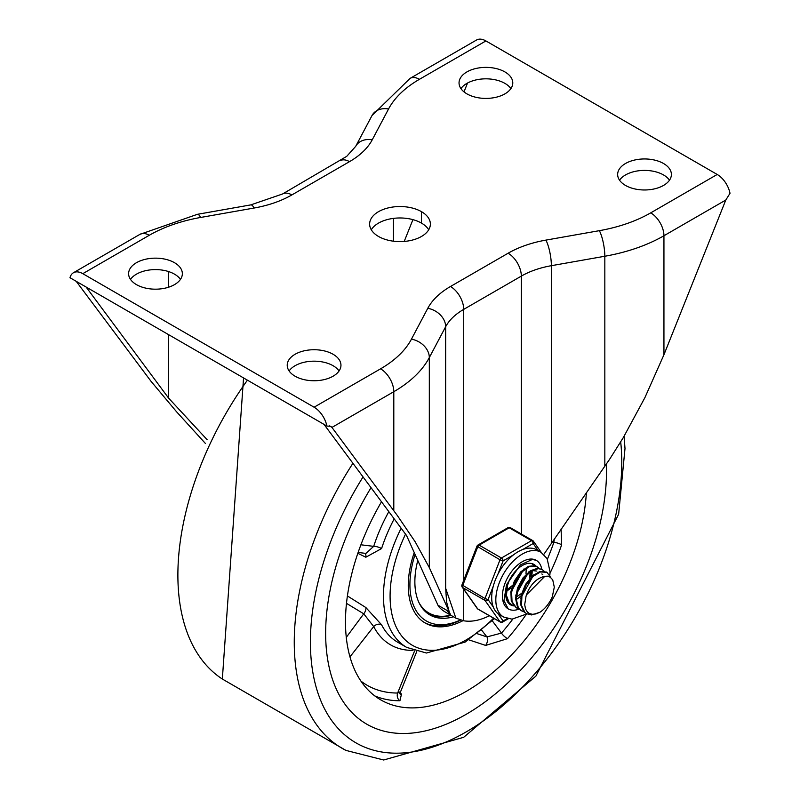 <?xml version="1.0" encoding="UTF-8"?>
<svg xmlns="http://www.w3.org/2000/svg" width="800" height="800" viewBox="0 0 800 800"><rect width="100%" height="100%" fill="white"/><g stroke="black" fill="none" stroke-linecap="round" stroke-linejoin="round"><path stroke-width="1.2" d="M450.54 615.06L445.22 611.99A74.77 43.17 -60 0 1 438.55 606.43L437.96 605.22L447.19 610.55L450.94 615.6L449.18 611.7L450.94 615.6M324.03 424.39L406.54 535.49L437.96 605.22M295.09 376.21A26.87 15.51 0 0 0 324.37 379.57A26.87 15.51 0 0 0 340.96 365.24A26.87 15.51 0 0 0 314.09 349.73A26.87 15.51 0 0 0 287.22 365.24A26.87 15.51 0 0 0 295.09 376.21M339.06 370.96A26.87 15.51 0 0 0 314.09 361.17A26.87 15.51 0 0 0 289.11 370.96M625.52 185.44A26.87 15.51 0 0 0 654.8 188.8A26.87 15.51 0 0 0 671.39 174.47A26.87 15.51 0 0 0 644.52 158.95A26.87 15.51 0 0 0 617.65 174.47A26.87 15.51 0 0 0 625.52 185.44M669.49 180.19A26.87 15.51 0 0 0 644.52 170.4A26.87 15.51 0 0 0 619.54 180.19M463.71 589.23L463.71 620.78L455.86 618.13L445.66 588.25L445.66 326.72L429.32 357.58L429.32 567.6L415.19 541.81L397.26 515.41L331.82 427.26L330.75 426.32L326.89 426.04A18.69 10.79 -120 0 0 314.09 407.21L380.58 368.82A123.83 71.49 0 0 0 411.44 339.17L427.78 308.31A91.12 52.61 180 0 1 450.49 286.49L508.12 253.22A91.12 52.61 180 0 1 545.91 240.11L599.36 230.67A123.83 71.49 0 0 0 650.72 212.86L717.21 174.47A18.69 10.79 60 0 1 730.01 193.3L725.79 200.04L663.94 235.75L663.94 354.75L725.79 200.04M463.71 620.78A74.77 43.17 120 0 0 489.36 615.73M445.66 588.25L446.62 602.05L449.18 611.7L429.32 567.6M663.94 354.75L644.9 397.63L623.39 437.45L609.56 459.36L543.82 554.38M326.89 426.04L69.99 277.73A18.69 10.79 60 0 1 73.44 272.74A18.69 10.79 60 0 1 82.79 273.67L314.09 407.21M428.71 229.79A30.37 17.54 0 0 0 421.48 223.11A30.37 17.54 180 0 0 371.29 229.79M421.48 211.67A30.37 17.54 180 0 0 388.38 207.87A30.37 17.54 180 0 0 369.63 224.07A30.37 17.54 180 0 0 378.52 236.47A30.37 17.54 0 0 0 411.62 240.27A30.37 17.54 0 0 0 430.37 224.07A30.37 17.54 0 0 0 421.48 211.67L421.48 223.11M393.46 218.39L393.46 241.19M404.21 241.43L412.93 219.64M464.01 91.88L467.55 83.01M86.12 287.04L168.63 398.14L207.1 439.65M168.63 271.59L168.63 287.2M168.63 334.68L168.63 398.14M136.48 284.64A26.87 15.51 180 0 1 128.61 273.67A26.87 15.51 180 0 1 155.48 258.15A26.87 15.51 180 0 1 182.35 273.67A26.87 15.51 180 0 1 165.76 288A26.87 15.51 180 0 1 136.48 284.64M130.51 279.39A26.87 15.51 180 0 1 155.48 269.6A26.87 15.51 180 0 1 180.46 279.39M466.91 93.86A26.87 15.51 180 0 1 459.04 82.9A26.87 15.51 180 0 1 485.91 67.38A26.87 15.51 180 0 1 512.78 82.9A26.87 15.51 180 0 1 496.19 97.23A26.87 15.51 180 0 1 466.91 93.86M460.94 88.62A26.87 15.51 180 0 1 485.91 78.83A26.87 15.51 180 0 1 510.89 88.62M717.21 174.47L485.91 40.93A18.69 10.79 -120 0 0 476.57 40L410.07 78.39L372.04 115.48L355.7 146.34L346.75 156.33L282.54 193.99L250.84 204.88L197.39 214.32L139.94 234.35A18.69 10.79 -120 0 1 149.28 235.28A123.83 71.49 180 0 1 200.64 217.46L254.09 208.03A91.12 52.61 0 0 0 291.88 194.92L349.51 161.65A91.12 52.61 0 0 0 372.22 139.83L388.56 108.97A123.83 71.49 180 0 1 419.42 79.32L485.91 40.93M76.21 281.31L151.07 381.36L176.61 411.83L205.35 443.4M466.09 714.36A198.6 114.66 120 0 0 606.38 464.03A198.6 114.66 120 0 1 466.09 714.36A198.6 114.66 120 0 1 366.79 724.19A198.6 114.66 120 0 0 466.09 714.36M371.04 487.69A198.6 114.66 120 0 0 366.79 724.19A198.6 114.66 120 0 1 371.04 487.69M414.24 552.57A81.78 47.21 120 0 0 425.2 623.02A81.78 47.21 120 0 0 463.01 620.65M381.5 501.77A170.56 98.48 120 0 0 380.8 699.91A170.56 98.48 120 0 0 466.09 691.46A170.56 98.48 120 0 0 586.38 492.69M468.83 639.85L485.67 645.42L507.46 638.67A170.56 98.48 120 0 0 526.29 614.34M554.43 538.47L553.83 542.42A5.84 1.52 -161 0 1 561.65 544.8L561.07 528.96M416.74 651.55L400.65 691.55L397.64 693.03A5.84 4.52 -90.1 0 0 399.93 700.75L401.5 694.02L400.35 693.17M357.83 553.31L365.85 557.22L381.59 548.55A112.15 64.75 -60 0 1 394.19 518.86M346.48 603.34L363.75 613.82L373.7 626.57A5.84 4.47 152.8 0 1 381.59 624.8L365.85 607.53L347.4 595.94M400.45 693.89A5.84 4.12 126.3 0 0 401.5 694.02M481.82 630.39L486.94 636.91A5.84 2.94 -71.4 0 1 485.67 645.42M512.77 619.15A164.72 95.1 -60 0 1 501.49 633.08L486.94 636.91L477.53 633.8M346.28 637.36L363.75 613.82A5.84 3.09 122.2 0 0 365.85 607.53M388.84 511.65A117.99 68.12 120 0 0 373.7 546.35A5.84 1.66 -162.1 0 1 381.59 548.55M360.9 544.79L373.7 546.35L365.93 553.41L358.12 552.46M364.93 553.29A5.84 3.52 -64.2 0 1 365.85 557.22M492.29 620.84L501.49 633.08A5.84 1.52 -139 0 0 507.46 638.67M417.78 560.43A72.43 41.82 120 0 0 429.87 614.93A72.43 41.82 120 0 0 453.53 616.78M424.38 622.53A81.78 47.21 120 0 0 460.6 620.08M460.38 620.02A79.44 45.87 -60 0 1 415.09 554.45M450.63 615.18A71.26 41.14 -60 0 1 428.8 612.96A71.26 41.14 -60 0 1 418.96 602.58M421.49 607.03A71.26 41.14 120 0 0 427.98 612.48L428.8 612.96M450.81 615.42A72.43 41.82 -60 0 1 428.65 614.17M507.62 590.6L506.82 591.19M515.5 580.6L516.94 578.1M526.47 568.78L526.31 570.42M520.47 583.43L521.92 580.93M509.06 603.19L508.38 602.99M531.43 571.65L531.26 573.28M514.02 606.05L509.29 603.06L506.43 595.44L507.51 585.26L509.43 580.01M531.62 563.51L534.16 565.45M505.8 595.83L508.47 602.52L511.73 605.13M518.98 608.91L516.32 607.76L512.04 601.67L511.58 592.22L514.97 581.64L521.28 572.45L528.88 566.83L535.83 566.09L539.11 568.31M537.22 566.7L535.24 565.71L528.32 566.34L520.71 571.87L514.36 581L510.9 591.58L511.27 601.09L516.1 607.65M523.93 611.78L521.64 610.85L518.23 607.39L516.24 599.01L518.2 588.56L523.54 578.55L530.87 571.33L538.3 568.62L542.18 569.56L544.08 571.18M542.18 569.56L537.73 568.2L530.31 570.81L522.96 577.94L517.56 587.92L515.52 598.38L517.43 606.84L520.93 610.43M521.3 610.64L523.64 611.46M544.96 576.17L526.54 594.79L526.07 596.08L524.69 604.66L525.57 609.08L527.36 611.99L529.48 613.55L532.27 614.29L535.87 613.93L539.88 612.28L531.6 614.94L526.6 613.71L524.96 612.5L521.5 605.48L521.94 595.56L526.1 585.07L532.87 576.52L540.49 571.93L547.04 572.36L550.79 577.58M546.56 572.08L539.93 571.47L532.31 575.96L525.5 584.45L521.28 594.92L520.74 604.88L524.13 611.97L526.6 613.71M539.88 612.28A23.01 13.29 120 0 0 552.29 596.84L554.3 587.15L552.74 579.89L550.23 577.18L547.5 576.16L543.78 576.4L540.06 577.97A19.02 10.98 120 0 0 526.54 594.79M533.78 574.74L520.69 598.18M536.86 571.09L532.12 570.55M528.82 571.87L515.73 595.3M523.87 569.01L510.78 592.43M529.57 577.99L530.27 572.18M516.72 596.78L521.18 593.65M530.95 576.72L531.17 571.75M519.3 585.83L523.38 578.77M518.03 589.05L525.47 576.16M526 573.86L526.21 568.89M506.8 589.95L511.73 586M514.34 582.97L518.42 575.91M506.81 591.05L511.27 587.93M513.08 586.18L520.51 573.29M509.39 580.1L512.91 574.3M519.11 609.05A28.04 16.19 -60 0 1 508.24 608.91A28.04 16.19 -60 0 1 508.24 576.54A28.04 16.19 -60 0 1 536.28 560.35A28.04 16.19 -60 0 1 541.77 569.32A28.04 16.19 -60 0 0 536.28 560.35L532.37 559.45L520.38 564.92L506.51 584.73L503.96 600.71L508.24 608.91A28.04 16.19 -60 0 0 519.11 609.05M535.87 565.95A23.36 13.49 120 0 0 533.94 564.4A23.36 13.49 120 0 0 510.58 577.89A23.36 13.49 120 0 0 510.58 604.86A23.36 13.49 120 0 0 513.27 605.83M516.97 599.07A23.36 13.49 120 0 0 520.82 595.95A23.36 13.49 -60 0 1 516.97 599.07M531.69 576.13A23.36 13.49 120 0 0 532.17 571.37A23.36 13.49 -60 0 1 531.69 576.13M549.85 575.25L550.06 571.75L547.08 558.56L540.95 552.25L536.82 549.87A37.38 21.58 120 0 0 522.78 549.51L533.15 543.52A2.34 1.84 -35.1 0 0 532.93 540.79A2.34 1.35 -60 0 0 532.67 540.55A2.34 1.35 -60 0 0 531.5 540.66A2.34 1.35 60 0 1 533.15 543.52L538.15 550.64M497.92 574.23L503.11 560.87A2.34 1.35 -120 0 0 501.45 558.01L479.15 545.13A2.34 1.35 -120 0 0 477.98 545.02A2.34 2.34 0 0 0 476.97 546.2L500.02 559.79L503.11 560.87L513.47 554.89A37.38 21.58 120 0 0 497.92 574.23A37.38 21.58 120 0 0 493.27 586.23A37.38 21.58 120 0 0 493.27 606.97A37.38 21.58 120 0 0 497.92 613.59A37.38 21.58 120 0 0 499.44 614.62L503.57 617.01L511.99 619.16L526.95 613.9M493.27 606.97L488.08 599.59L485 598.51L461.95 584.92A2.34 2.34 0 0 0 462.21 587.11A2.34 1.84 -35.1 0 0 462.69 587.54L485 600.42A2.34 1.84 -35.1 0 0 488.08 599.59L493.27 586.23M507.28 618.55L503.11 620.97A2.34 1.84 144.9 0 1 500.02 621.79L477.72 608.92A2.34 1.84 144.9 0 1 477.24 608.48A2.34 2.34 0 0 0 477.98 609.16A2.34 1.35 120 0 0 478.32 609.26M510.63 527.91A2.34 1.35 120 0 0 510.36 527.67A2.34 2.34 0 0 0 508.03 527.67A2.34 1.35 60 0 1 509.2 527.79L531.5 540.66L501.45 558.01A2.34 1.35 -60 0 0 500.02 559.79L485 598.51A2.34 1.35 -60 0 0 485 600.42L500.02 621.79A2.34 1.35 -60 0 0 500.28 622.04A2.34 2.34 0 0 0 502.62 622.04A2.34 1.35 -120 0 0 503.11 620.97L497.92 613.59M522.78 549.51A37.38 21.58 120 0 0 513.47 554.89M650.72 212.86A18.69 10.79 60 0 1 663.94 235.75A142.53 82.29 180 0 1 604.83 256.25L551.37 265.69L551.37 542.85M604.83 466.27L604.83 256.25A18.69 4.46 80 0 0 599.36 230.67M521.33 534L521.33 276.11L463.71 309.38L463.71 583.02M545.91 240.11A18.69 4.46 80 0 1 551.37 265.69A72.43 41.82 0 0 0 521.33 276.11A18.69 10.79 60 0 0 508.12 253.22M450.49 286.49A18.69 10.79 60 0 1 463.71 309.38A72.43 41.82 0 0 0 445.66 326.72A18.69 14.6 27.9 0 0 427.78 308.31M411.44 339.17A18.69 14.6 27.9 0 1 429.32 357.58A142.53 82.29 180 0 1 393.8 391.71L331.94 427.42M393.8 510.71L393.8 391.71A18.69 10.79 60 0 0 380.58 368.82M329.33 425.83L331.82 427.26M82.79 273.67L149.28 235.28M419.42 79.32A18.69 10.79 -120 0 0 410.07 78.39M388.56 108.97A18.69 14.6 -152.1 0 0 372.04 115.48M372.22 139.83A18.69 14.6 -152.1 0 0 355.7 146.34M349.51 161.65A18.69 10.79 -120 0 0 340.16 160.72M291.88 194.92A18.69 10.79 -120 0 0 282.54 193.99M254.09 208.03A18.69 4.46 -100 0 0 250.84 204.88M200.64 217.46A18.69 4.46 -100 0 0 197.39 214.32M363.05 476.93A220.17 127.11 120 0 0 320.47 699.87A220.17 127.11 120 0 0 466.09 731.97A220.17 127.11 120 0 0 620.7 441.92M352.92 463.3A231.84 133.85 120 0 0 345.94 750.4L383.67 760L463.67 737.31L535.89 676.11L618.63 514.26L625 448.55L624.09 436.26M247.43 380.17A231.84 133.85 120 0 0 222.34 679.04L345.94 750.4M550.01 573.26A170.56 98.48 120 0 0 561.65 544.8M374.83 695.94A170.56 98.48 120 0 0 399.93 700.75M401.15 528.24A112.15 64.75 120 0 0 406.71 647.42L426.45 653.02L465.12 642.09L494.43 618.66M406.71 647.42L397.62 642.17A112.15 64.75 -60 0 1 381.59 624.8M493.56 618.15A107.48 62.05 -60 0 1 466.09 639.96A107.48 62.05 -60 0 1 398.02 630.53A107.48 62.05 -60 0 1 405.53 534.13M349.96 656.86L373.7 626.57A117.99 68.12 120 0 0 413 650.37M551.84 542.18L553.83 542.42A164.72 95.1 -60 0 1 547.4 559.15M414.59 650.91L397.64 693.03A164.72 95.1 -60 0 1 360.91 681.08M500.28 622.04L477.98 609.16A2.34 1.35 120 0 1 477.72 608.92L462.69 587.54A2.34 1.35 120 0 1 462.69 585.63L477.72 546.91A2.34 1.35 120 0 1 479.15 545.13L509.2 527.79A2.34 1.35 120 0 1 510.36 527.67L532.67 540.55A2.34 2.34 0 0 1 533.41 541.23L541.32 552.47M540.95 552.25A37.38 21.58 120 0 0 504.38 572.48A37.38 21.58 120 0 0 502.05 615.98A37.38 21.58 120 0 0 503.57 617.01M450.94 615.29L455.86 618.13M73.44 272.74L139.94 234.35M243.55 377.93L222.34 679.05M399.48 693.42L400.69 694.52L400.65 691.55M515.97 607.57L516.69 607.99M520.92 610.43L521.64 610.85M546.42 572L547 572.34M541.81 573.96L542.79 574.52M508.25 618.79L502.62 622.04M462.21 587.11L477.24 608.48M508.03 527.67L477.98 545.02M476.97 546.2L461.95 584.92M549.65 576.85L549.75 576.16"/></g></svg>
